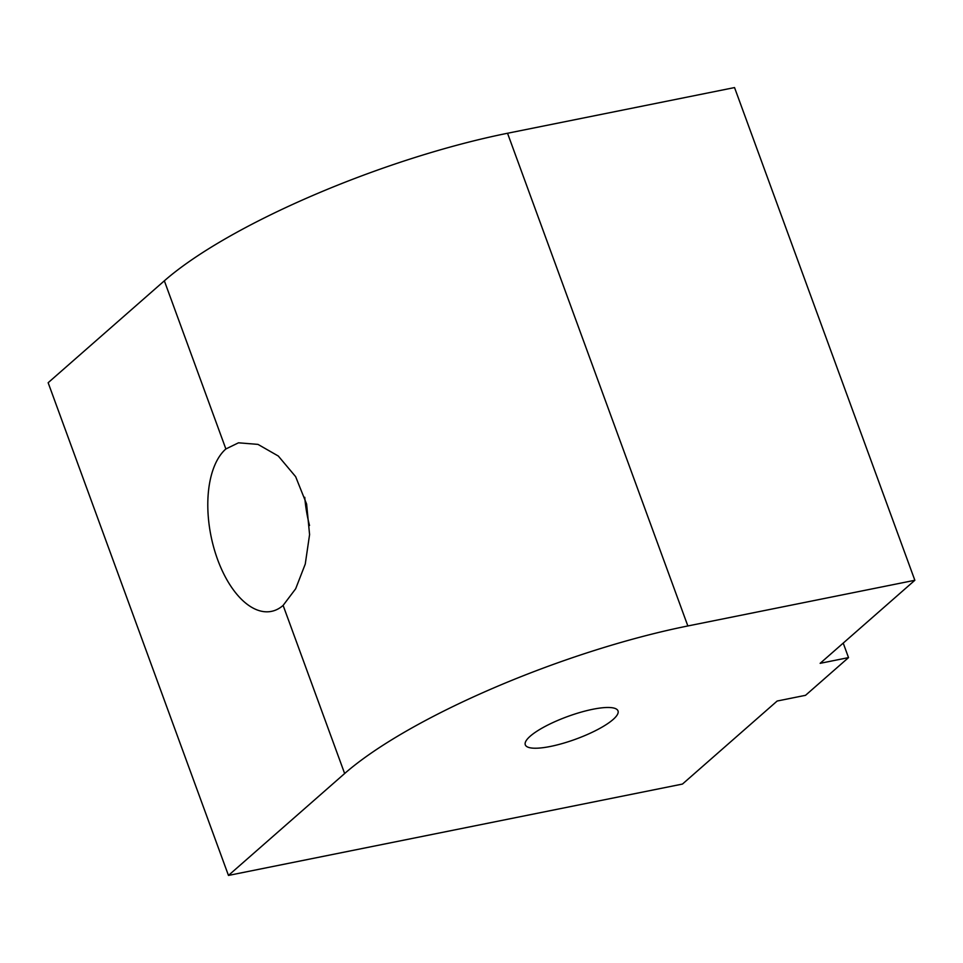 <?xml version="1.0" encoding="UTF-8"?>
<svg xmlns="http://www.w3.org/2000/svg" width="963" height="963" viewBox="0 0 963 963"><rect width="100%" height="100%" fill="white"/><g stroke="black" fill="none" stroke-linecap="round" stroke-linejoin="round"><path stroke-width="1.44" d="M228.46 875.427L48.15 382.72L164.348 280.823L225.872 448.963L238.487 442.811L257.976 444.388L278.307 456.029L295.641 476.661L306.607 504.07L309.58 534.597L305.259 564.065L295.677 588.754L283.122 605.402L344.646 773.53A270.483 65.893 -20.1 0 1 687.847 625.962L914.85 580.28L820.151 663.326L848.523 657.609L805.537 695.31L777.165 701.028L682.466 784.063L228.46 875.427L344.646 773.53M592.859 709.262A49.366 12.025 -20.1 0 1 618.005 710.887A49.366 12.025 -20.1 0 1 597.674 729.545A49.366 12.025 -20.1 0 1 550.451 746.445A49.366 12.025 -20.1 0 1 525.292 744.82A49.366 12.025 -20.1 0 1 545.636 726.162A49.366 12.025 -20.1 0 1 592.859 709.262M164.348 280.823A270.483 65.893 -20.1 0 1 507.537 133.255L734.54 87.573L914.85 580.28M225.872 448.963A85.876 44.382 -101.4 0 0 213.87 547.947A85.876 44.382 -101.4 0 0 271.434 611.373A85.876 44.382 -101.4 0 0 283.122 605.402M304.765 497.305A85.876 44.382 -101.4 0 0 309.532 525.509M843.215 643.091L848.523 657.609M507.537 133.255L687.847 625.962"/></g></svg>
